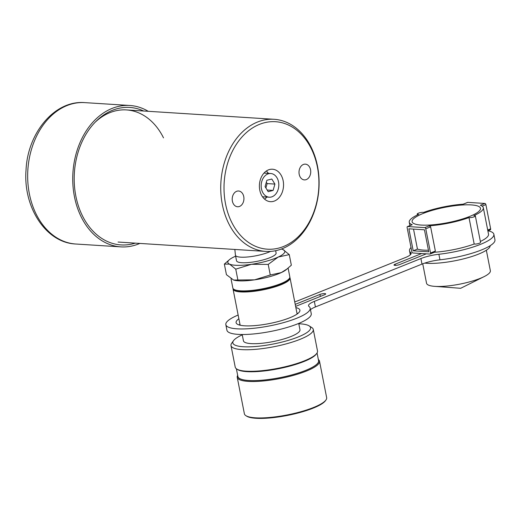 <?xml version="1.0" encoding="UTF-8"?>
<svg xmlns="http://www.w3.org/2000/svg" width="521" height="521" viewBox="0 0 521 521"><rect width="100%" height="100%" fill="white"/><g stroke="black" fill="none" stroke-linecap="round" stroke-linejoin="round"><path stroke-width="0.78" d="M243.75 196.593A7.9 5.861 93.6 0 0 238.572 190.999A7.9 5.861 93.6 0 0 232.392 201.158A7.9 5.861 93.6 0 0 237.569 206.759A7.9 5.861 93.6 0 0 243.75 196.593M310.549 169.735A7.9 5.861 93.6 0 0 305.371 164.141A7.9 5.861 93.6 0 0 299.191 174.301A7.9 5.861 93.6 0 0 304.368 179.901A7.9 5.861 93.6 0 0 310.549 169.735M283.157 180.748A16.255 12.061 93.6 0 0 272.503 169.221A16.255 12.061 93.6 0 0 259.784 190.152A16.255 12.061 93.6 0 0 270.438 201.673A16.255 12.061 93.6 0 0 283.157 180.748M268.406 173.363A16.255 12.061 93.6 0 0 266.342 171.018M225.547 203.913A63.875 47.385 93.6 0 0 283.457 246.531A63.875 47.385 93.6 0 0 317.393 166.987A63.875 47.385 93.6 0 0 259.484 124.363A63.875 47.385 93.6 0 0 225.547 203.913M222.324 204.486A66.193 49.111 93.6 0 0 265.723 251.415A66.193 49.111 93.6 0 0 317.51 166.212A66.193 49.111 93.6 0 0 274.105 119.289A66.193 49.111 93.6 0 0 222.324 204.486M264.557 199.113A16.255 12.061 93.6 0 0 266.902 197.049M270.523 251.402A20.163 4.513 168.9 0 1 270.458 251.435A20.163 4.513 168.9 0 1 248.908 256.86A20.163 4.513 168.9 0 1 235.446 255.205A20.163 4.513 168.9 0 1 235.433 255.114L234.841 249.455M275.655 250.692L276.104 252.998A20.163 4.513 168.9 0 1 271.545 256.983A20.163 4.513 168.9 0 1 249.995 262.408A20.163 4.513 168.9 0 1 236.534 260.76L235.446 255.205M231.037 278.813L232.841 288.009A29.033 6.506 -11.1 0 0 252.229 290.386A29.033 6.506 -11.1 0 0 283.255 282.577A29.033 6.506 -11.1 0 0 289.819 276.833L288.12 268.146M233.649 280.07A29.033 6.506 -11.1 0 0 233.734 280.096A29.033 6.506 -11.1 0 0 254.541 279.849A29.033 6.506 -11.1 0 0 281.294 272.581A29.033 6.506 -11.1 0 0 286.003 269.839L291.337 265.202L289.259 254.613L278.247 257.035A29.033 6.506 -11.1 0 0 283.072 249.611A29.033 6.506 -11.1 0 0 281.959 249.207A29.033 6.506 -11.1 0 0 281.333 249.045M281.959 249.207L283.072 249.611L289.259 254.613M251.487 264.297A29.033 6.506 -11.1 0 0 278.247 257.035L268.204 264.407L251.487 264.297L235.752 269.149L229.566 264.147L224.356 264.095L229.689 259.465A29.033 6.506 -11.1 0 0 229.566 264.147A29.033 6.506 -11.1 0 0 251.487 264.297M235.635 256.169A29.033 6.506 -11.1 0 0 234.398 256.723A29.033 6.506 -11.1 0 0 229.689 259.465M224.356 264.095L226.433 274.684L233.59 280.051L254.541 279.849L270.282 274.997L281.294 272.581L287.332 268.79M237.83 279.738L235.752 269.149M270.282 274.997L268.204 264.407M325.97 399.965L325.43 400.727A41.224 9.235 168.9 0 1 316.781 406.588A41.224 9.235 168.9 0 1 277.25 417.126A41.224 9.235 168.9 0 1 246.687 416.175L245.899 415.673A41.921 9.391 -11.1 0 0 276.977 416.644A41.921 9.391 -11.1 0 0 317.178 405.924A41.921 9.391 -11.1 0 0 325.97 399.965A41.921 9.391 -11.1 0 0 326.654 397.627L319.51 361.203A41.921 9.391 -11.1 0 0 318.357 359.555M237.674 375.38A41.921 9.391 -11.1 0 0 237.231 377.341A41.921 9.391 -11.1 0 0 265.222 380.779A41.921 9.391 -11.1 0 0 310.028 369.5A41.921 9.391 -11.1 0 0 319.51 361.203M237.765 375.843A41.224 9.235 -11.1 0 0 263.88 380.07A41.224 9.235 -11.1 0 0 309.376 368.829A41.224 9.235 -11.1 0 0 318.448 360.011M236.378 368.777L237.902 376.52A41.113 9.209 -11.1 0 0 265.352 379.887A41.113 9.209 -11.1 0 0 309.285 368.829A41.113 9.209 -11.1 0 0 318.578 360.688L317.061 352.945M242.272 334.86A39.603 8.87 -11.1 0 0 241.796 335.075A39.603 8.87 -11.1 0 0 233.493 340.708L231.689 343.248A41.921 9.391 -11.1 0 0 230.998 345.579L235.225 367.123A41.921 9.391 -11.1 0 0 236.742 369.024L237.53 369.526A41.224 9.235 -11.1 0 0 268.094 370.483A41.224 9.235 -11.1 0 0 307.631 359.939A41.224 9.235 -11.1 0 0 316.28 354.078L316.82 353.316A41.921 9.391 -11.1 0 0 317.504 350.985L313.277 329.435A41.921 9.391 -11.1 0 0 311.76 327.533L309.129 325.866A39.603 8.87 -11.1 0 0 298.793 323.769M236.742 369.024A41.921 9.391 -11.1 0 0 267.82 369.995A41.921 9.391 -11.1 0 0 308.028 359.282A41.921 9.391 -11.1 0 0 316.82 353.316M230.998 345.579A41.921 9.391 -11.1 0 0 258.996 349.011A41.921 9.391 -11.1 0 0 303.795 337.732A41.921 9.391 -11.1 0 0 313.277 329.435M233.493 340.708A39.603 8.87 -11.1 0 0 255.101 346.543A39.603 8.87 -11.1 0 0 301.607 335.498A39.603 8.87 -11.1 0 0 309.129 325.866M242.2 334.515L243.444 340.832A28.798 6.454 -11.1 0 0 262.675 343.189A28.798 6.454 -11.1 0 0 293.453 335.439A28.798 6.454 -11.1 0 0 299.966 329.741L298.728 323.424M233.056 288.543A29.033 6.506 -11.1 0 0 233.063 289.122A29.033 6.506 -11.1 0 0 252.444 291.5A29.033 6.506 -11.1 0 0 283.476 283.685A29.033 6.506 -11.1 0 0 290.041 277.94A29.033 6.506 -11.1 0 0 289.819 277.406M233.701 289.194A28.57 6.402 -11.1 0 0 253.864 290.77A28.57 6.402 -11.1 0 0 283.033 283.242A28.57 6.402 -11.1 0 0 289.474 278.253M237.231 377.341L244.382 413.772A41.921 9.391 -11.1 0 0 245.899 415.673M239.966 324.329A32.517 7.281 -11.1 0 0 239.139 324.954M238.879 318.78A32.517 7.281 -11.1 0 0 236.091 322.668A32.517 7.281 -11.1 0 0 255.896 325.521A32.517 7.281 -11.1 0 0 289.761 317.784A32.517 7.281 -11.1 0 0 299.907 310.145A32.517 7.281 -11.1 0 0 295.856 307.598M238.143 315.036A42.969 9.625 -11.1 0 0 225.834 324.681A42.969 9.625 -11.1 0 0 252.008 328.451A42.969 9.625 -11.1 0 0 296.755 318.233A42.969 9.625 -11.1 0 0 310.164 308.132A42.969 9.625 -11.1 0 0 309.025 306.478A18.58 4.161 168.9 0 1 308.536 305.762A18.58 4.161 168.9 0 1 314.332 301.392L420.903 258.546A18.58 4.161 168.9 0 1 438.877 254.268A42.969 9.625 -11.1 0 0 480.453 244.375A42.969 9.625 -11.1 0 0 493.862 234.274A42.969 9.625 -11.1 0 0 487.982 230.796M225.834 324.681L226.922 330.229A42.969 9.625 -11.1 0 0 253.095 334A42.969 9.625 -11.1 0 0 297.843 323.782A42.969 9.625 -11.1 0 0 311.252 313.688L310.164 308.132M411.023 247.495A42.969 9.625 -11.1 0 0 409.532 250.822A42.969 9.625 -11.1 0 0 410.672 252.477A18.58 4.161 168.9 0 1 411.16 253.193A18.58 4.161 168.9 0 1 405.364 257.563L298.793 300.409A18.58 4.161 168.9 0 1 294.723 301.828M310.47 309.682A18.58 4.161 168.9 0 1 315.426 306.947L421.99 264.101A18.58 4.161 168.9 0 1 439.971 259.823A42.969 9.625 -11.1 0 0 481.541 249.924A42.969 9.625 -11.1 0 0 494.95 239.829L493.862 234.274M490.157 245.704A37.16 8.323 168.9 0 1 478.525 254.124A37.16 8.323 168.9 0 1 424.752 263.092M486.34 250.236L490.359 270.718A32.517 7.281 168.9 0 1 484.081 276.638A32.517 7.281 168.9 0 1 480.212 278.357A32.517 7.281 168.9 0 1 434.592 286.348A32.517 7.281 168.9 0 1 426.543 283.235L422.733 263.808M467.409 202.526A1.159 0.736 68.1 0 1 467.584 202.402A1.159 0.736 68.1 0 1 467.799 202.369L463.28 204.186A37.74 8.453 168.9 0 0 423.586 212.412A3.484 0.781 -11.1 0 0 418.311 213.219A3.484 0.781 -11.1 0 0 417.223 214.04A3.484 0.781 -11.1 0 0 418.689 214.385A37.74 8.453 168.9 0 0 409.252 222.259L409.91 225.593M422.974 213.519A34.842 7.802 168.9 0 1 459.262 205.228A34.842 7.802 168.9 0 1 480.479 208.289A34.842 7.802 168.9 0 1 469.603 216.475A34.842 7.802 168.9 0 1 433.322 224.759A34.842 7.802 168.9 0 1 412.104 221.705A34.842 7.802 168.9 0 1 422.974 213.519M408.894 228.81L424.439 229.794L428.757 251.793L413.212 250.809L408.894 228.81M428.451 250.243A37.74 8.453 168.9 0 1 417.451 249.103L413.524 229.103M417.451 249.103L413.212 250.809M474.182 244.017L468.998 217.576A3.484 0.781 -11.1 0 0 472.918 217.198A3.484 0.781 -11.1 0 0 475.354 215.955L480.544 242.395A3.484 0.781 168.9 0 1 478.102 243.646A3.484 0.781 168.9 0 1 474.182 244.017A37.74 8.453 168.9 0 1 434.494 252.249L429.968 254.066L412.873 252.978A1.159 0.736 -111.9 0 1 411.877 251.819L407.122 227.599A1.159 0.736 -111.9 0 1 407.468 226.57L412.209 224.72A37.74 8.453 168.9 0 1 409.252 222.259M412.209 224.72L407.683 226.537A1.159 0.736 -111.9 0 0 407.468 226.57M429.968 254.066A1.159 0.736 -111.9 0 0 430.528 253.004L425.774 228.784A1.159 0.736 -111.9 0 0 424.778 227.625L429.304 225.801L430.613 226.837L425.774 228.784M430.528 253.004L435.367 251.057L430.613 226.837M407.683 226.537L424.778 227.625M468.998 217.576A37.74 8.453 168.9 0 1 429.304 225.801M435.367 251.057L434.494 252.249M475.354 215.955A3.484 0.781 -11.1 0 0 473.895 215.609A37.74 8.453 168.9 0 0 483.325 207.729L488.516 234.17A37.74 8.453 168.9 0 1 480.362 241.464M421.658 253.538L395.087 264.225A3.484 0.781 -11.1 0 0 394.006 265.039A3.484 0.781 -11.1 0 0 396.123 265.345A3.484 0.781 -11.1 0 0 399.75 264.518L426.321 253.838M295.622 306.387L324.603 294.73A3.484 0.781 -11.1 0 0 325.69 293.916A3.484 0.781 -11.1 0 0 323.567 293.61A3.484 0.781 -11.1 0 0 319.94 294.437L295.225 304.375M297.947 313.414A32.517 7.281 -11.1 0 0 296.944 313.154M487.702 230.015L490.645 228.83A1.159 0.736 68.1 0 1 490.3 229.859L487.864 230.842M490.645 228.83L485.891 204.61L482.127 206.127M483.325 207.729A37.74 8.453 168.9 0 0 480.375 205.267L484.901 203.45L467.799 202.369M484.901 203.45A1.159 0.736 68.1 0 1 485.891 204.61M271.343 196.997A11.866 8.805 -86.4 0 1 269.24 197.198A11.866 8.805 -86.4 0 1 261.177 186.212A11.866 8.805 -86.4 0 1 268.647 173.714A11.866 8.805 -86.4 0 1 270.744 173.513A11.866 8.805 -86.4 0 1 278.807 184.499A11.866 8.805 -86.4 0 1 271.343 196.997M271.799 179.022L266.876 180.299L265.072 186.629L268.191 191.689L273.115 190.412L274.919 184.082L271.799 179.022M265.899 187.97L267.149 183.587L266.316 182.246M267.149 183.587L274.919 184.082M267.169 190.035L273.115 190.412M148.238 111.305A70.836 52.556 93.6 0 0 129.853 105.483A70.836 52.556 93.6 0 0 72.92 172.842A70.836 52.556 93.6 0 0 120.879 246.876A70.836 52.556 93.6 0 0 139.856 243.424M143.653 111.012A68.876 51.097 93.6 0 0 96.151 121.224A68.876 51.097 93.6 0 0 74.373 172.933A68.876 51.097 93.6 0 0 89.436 227A68.876 51.097 93.6 0 0 135.265 243.138M163.516 137.87A66.193 49.111 93.6 0 0 95.161 122.22M410.672 252.477L410.978 254.046M395.087 264.225L395.322 265.391M438.877 254.268L439.971 259.823M420.903 258.546L421.99 264.101M314.332 301.392L315.426 306.947M319.94 294.437L320.337 296.449M27.847 169.983A70.836 52.556 93.6 0 0 75.806 244.017C45.731 242.812 22.97 206.902 26.05 169.866C27.685 132.744 54.796 100.019 84.78 102.624A70.836 52.556 93.6 0 0 27.847 169.983M118.065 242.044L265.723 251.415M126.447 109.918L274.105 119.289M297.12 314.033L290.041 277.94M240.142 325.215L233.063 289.122M409.532 250.822L410.314 254.821M484.081 276.638L460.668 288.295L434.592 286.348M463.117 204.199L467.584 202.402M417.406 214.971L417.223 214.04M269.24 197.198L262.493 196.769M270.744 173.513L263.997 173.083M75.806 244.017L120.879 246.876M84.78 102.624L129.853 105.483"/></g></svg>
